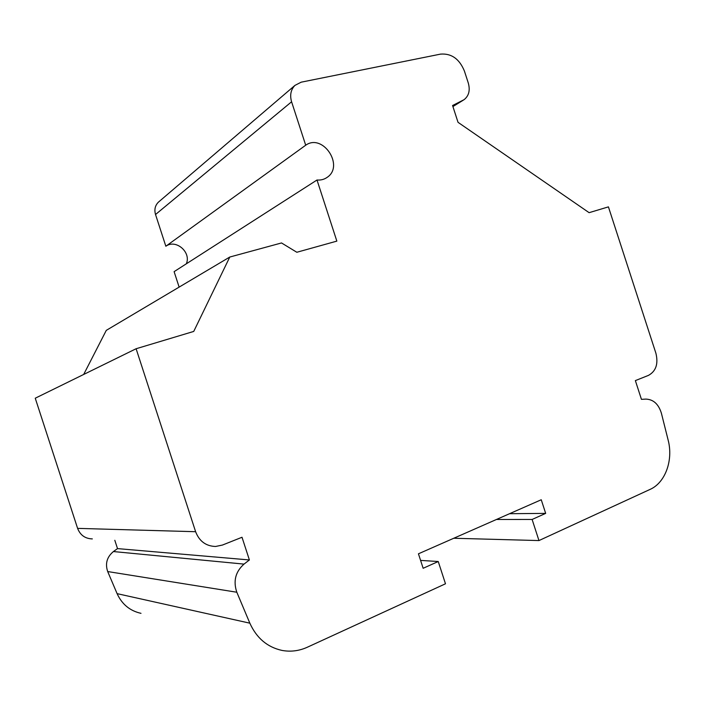 <?xml version="1.0" encoding="UTF-8"?>
<svg xmlns="http://www.w3.org/2000/svg" width="705" height="705" viewBox="0 0 705 705"><rect width="100%" height="100%" fill="white"/><g stroke="black" fill="none" stroke-linecap="round" stroke-linejoin="round"><path stroke-width="1.06" d="M438.246 561.524L445.481 583.784L307.31 647.234C299.114 650.944 290.689 652.002 282.018 650.424C267.327 647.19 256.602 638.104 249.843 623.176L236.818 592.235C233.073 581.132 235.47 571.755 244.018 564.106L249.394 559.955L242.009 537.263L222.445 545.053L215.58 546.472C205.957 546.163 199.295 541.246 195.62 531.711L136.109 348.737L193.734 331.429L229.786 257.034L281.515 242.952L296.831 252.267L336.849 241.119L317.003 180.004C320.793 180.33 324.168 179.449 327.12 177.378C344.666 165.983 322.811 132.937 305.706 145.221L291.588 101.784C289.693 95.14 290.812 89.676 294.946 85.393L301.185 82.177L440.537 54.118C451.438 53.254 459.396 58.894 464.41 71.046L468.305 83.058C470.297 90.311 468.896 95.854 464.084 99.678L452.575 105.512L458.03 122.326L589.107 212.672L608.424 206.873L655.897 353.214C658.479 363.824 656.002 371.209 648.477 375.377L635.364 380.603L641.435 399.338L645.921 399.101C653.403 399.418 658.558 404.115 661.387 413.192L668.12 439.99C673.46 460.039 665.397 482.696 650.072 489.402L538.964 540.568L532.116 519.462L545.67 513.381L541.246 499.757L418.444 553.804L423.15 568.283L438.246 561.524L420.585 560.396M140.991 613.332C129.949 610.874 121.983 604.317 117.1 593.645L107.698 571.552C105.019 563.639 106.931 556.976 113.426 551.548L117.515 548.605L114.809 540.286M249.394 559.955L117.515 548.605M92.329 538.902C85.146 538.664 80.238 535.157 77.603 528.371L35.25 398.21L136.109 348.737M83.675 374.461L106.288 330.363L229.786 257.034M179.132 287.111L174.109 271.645L317.003 180.004M305.706 145.221L165.842 246.239L155.532 214.514C154.148 209.649 155.091 205.552 158.343 202.22L159.101 201.577M186.323 263.811C191.46 252.258 175.924 238.819 165.842 246.239M538.964 540.568L453.791 538.25M532.116 519.462L496.417 519.488M545.67 513.381L509.556 513.707M249.843 623.176L117.1 593.645M236.818 592.235L107.698 571.552M244.018 564.106L113.426 551.548M195.62 531.711L77.603 528.371M291.588 101.784L155.532 214.514M462.824 100.418L452.918 106.57L463.282 100.181M327.12 177.378L325.781 178.233M294.946 85.393L158.343 202.22"/></g></svg>
